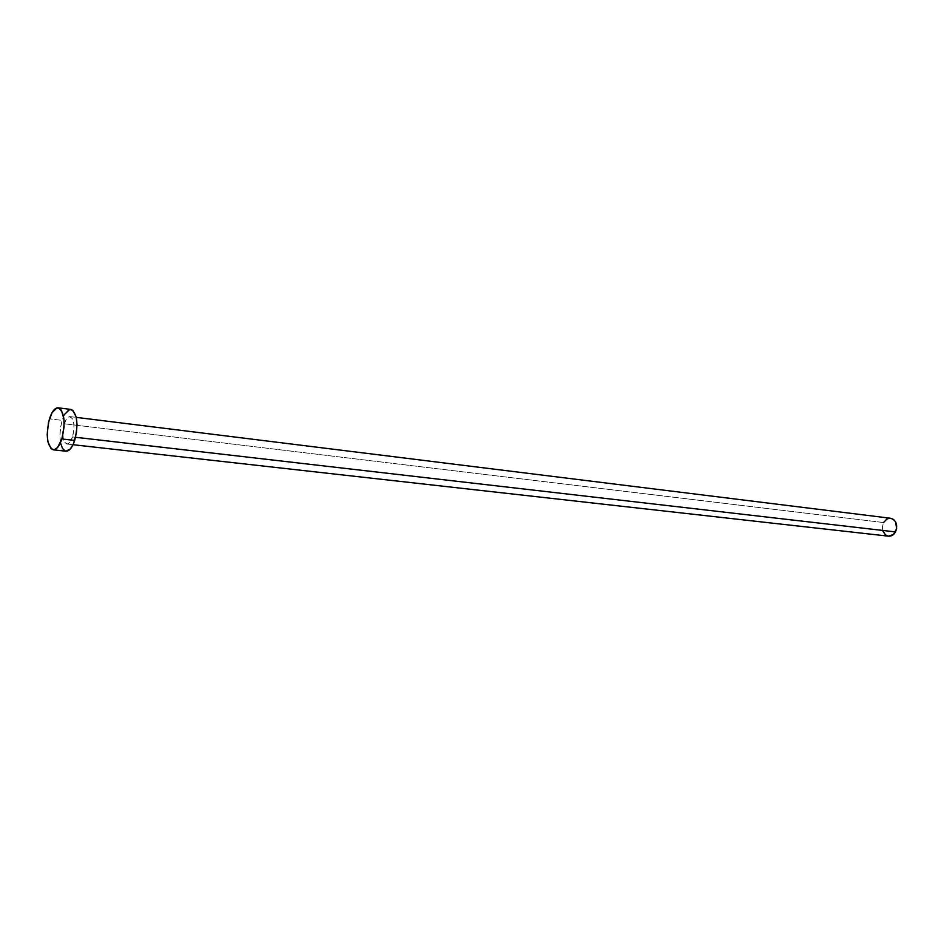 <?xml version="1.0" encoding="UTF-8"?>
<svg xmlns="http://www.w3.org/2000/svg" width="944" height="944" viewBox="0 0 944 944"><rect width="100%" height="100%" fill="white"/><g stroke="black" fill="none" stroke-linecap="round" stroke-linejoin="round"><path stroke-width="0.71" stroke-dasharray="4.72 3.54" d="M890.64 518.268C887.69 518.055 885.33 519.483 883.572 522.539L64.263 423.773C65.879 418.971 67.803 416.575 70.033 416.611C74.198 419.23 75.024 426.004 72.523 436.93L73.951 429.083L73.856 423.915L72.192 418.239L69.242 416.658L66.021 419.679L63.602 426.228L62.847 431.514L63.283 438.866L64.558 442.311L67.484 443.987L69.679 442.512L72.523 436.93L75.591 437.284L72.523 436.93C70.894 441.674 68.995 444.046 66.8 444.022C62.611 441.403 61.761 434.653 64.263 423.773L883.572 522.539C881.13 529.572 882.782 534.115 888.528 536.168M70.942 409.436C67.531 409.389 64.593 413.035 62.127 420.375L49.454 418.829L62.127 420.375C58.339 436.942 59.625 447.22 66.009 451.208M60.652 443.314L59.885 436.14L60.404 428.092L62.127 420.375L64.794 414.145M889.602 518.232L891.018 518.327M882.829 530.976L882.463 525.82L883.572 522.539M66.8 444.022L73.042 444.718M70.033 416.611L76.263 417.378"/><path stroke-width="1.42" d="M73.042 444.718L888.528 536.168C891.443 536.345 893.767 534.929 895.526 531.909L75.591 437.284L895.526 531.909C897.98 524.888 896.352 520.345 890.64 518.268L76.263 417.378M61.867 438.96C59.413 446.229 56.534 449.84 53.23 449.804C46.929 445.816 45.666 435.491 49.454 418.829C51.896 411.454 54.811 407.784 58.186 407.82C64.463 411.832 65.691 422.216 61.867 438.96L74.718 440.423L61.867 438.96L57.56 447.515L54.233 449.757L51.153 448.801L47.943 441.898L47.2 434.677L48.451 422.593L52.097 412.563L56.959 407.902L60.074 408.693L61.407 410.274L63.932 418.971L64.062 426.9L61.867 438.96M53.23 449.804L66.009 451.208C69.349 451.244 72.251 447.645 74.718 440.423C78.553 423.773 77.29 413.437 70.942 409.436L58.221 407.82M64.794 414.145L69.703 409.519L72.841 410.31L76.204 417.095L77.007 424.363L76.488 432.576L73.443 443.833L70.375 448.931L65.974 451.197M65.407 451.079L62.575 448.565L60.652 443.314M883.572 522.539L886.829 519.07L889.602 518.232M891.018 518.327L893.626 519.519L895.608 521.89L896.647 528.605L893.496 534.493L888.505 536.168M888.033 536.086L885.437 534.87L882.829 530.976"/></g></svg>
